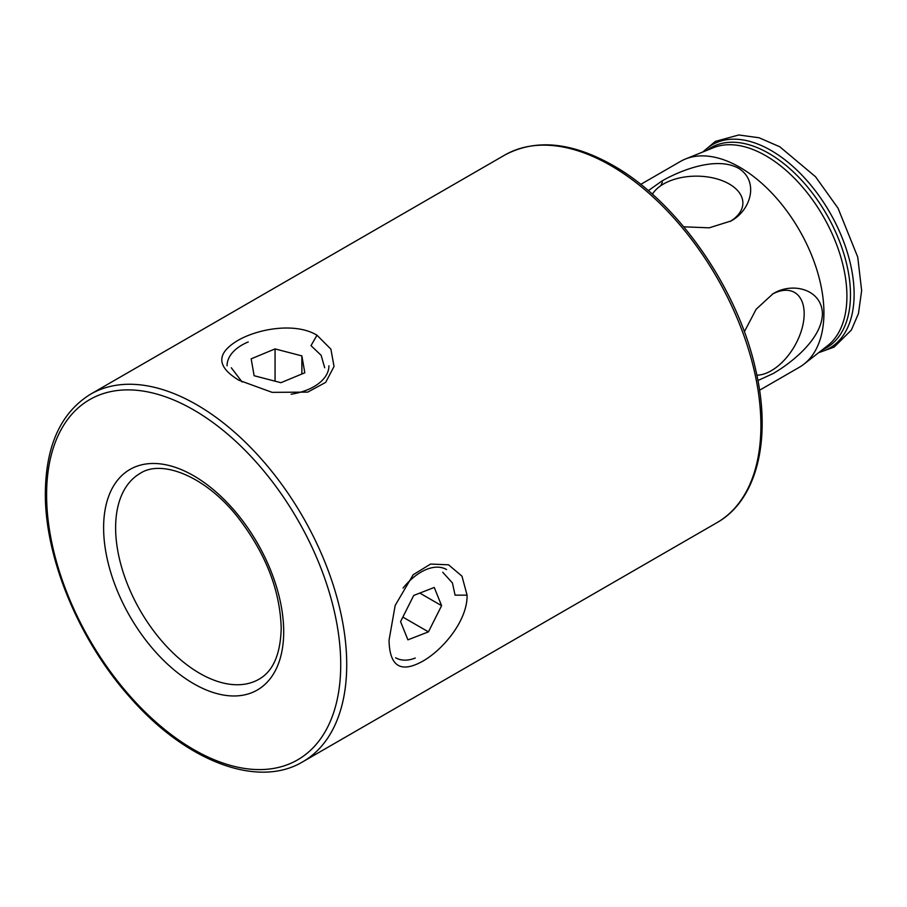 <?xml version="1.0" encoding="UTF-8"?>
<svg xmlns="http://www.w3.org/2000/svg" width="907" height="907" viewBox="0 0 907 907"><rect width="100%" height="100%" fill="white"/><g stroke="black" fill="none" stroke-linecap="round" stroke-linejoin="round"><path stroke-width="1.36" d="M238.938 380.26C216.614 366.802 216.093 353.628 237.373 340.749C257.837 328.561 295.693 322.178 317.008 335.227L330.908 349.172L334.025 366.496L325.67 382.38L307.734 392.107L272.145 392.357L238.938 380.26M231.308 367.766L242.112 382.006M389.046 640.206L395.18 605.423L413.184 574.743L430.598 564.063L448.546 564.8L461.969 576.16L467.071 595.151C467.683 620.207 443.217 649.786 422.458 661.362C400.69 673.357 389.545 666.305 389.046 640.206M467.071 595.151L455.065 595.151L452.446 582.974L442.729 572.238M730.09 221.489A46.506 26.847 0 0 0 742.039 208.077A46.506 26.847 0 0 0 718.185 179.28A46.506 26.847 0 0 0 663.482 184.008A46.506 26.847 0 0 0 652.394 194.245M683.753 226.807L709.217 227.827L730.951 221.002C751.132 210.265 759.397 180.981 738.389 168.192C716.485 156.219 681.089 169.972 661.804 181.083L648.301 190.663M324.683 367.766L321.146 355.329L311.01 345.624L317.008 335.227M756.869 375.192A46.506 26.847 120 0 0 771.279 370.714A46.506 26.847 120 0 0 802.729 325.704A46.506 26.847 120 0 0 789.702 290.637A46.506 26.847 120 0 0 772.118 294.287M757.923 380.532L772.968 373.639C792.344 362.437 821.844 338.606 822.434 313.822C821.923 289.174 792.355 281.669 772.968 293.789L756.189 309.208L744.341 331.758M640.716 184.393L680.465 161.435A118.84 68.615 60 0 1 685.477 158.997A118.84 68.615 60 0 1 739.897 167.33A118.84 68.615 60 0 1 816.164 267.667A118.84 68.615 60 0 1 803.931 364.172A118.84 68.615 60 0 1 799.316 367.29L759.556 390.237M660.908 185.618A118.84 68.615 60 0 1 662.393 182.103M446.55 569.539A50.928 29.409 120 0 0 426.891 569.256A50.928 29.409 120 0 0 403.071 588.053M395.622 657.768A50.928 29.409 120 0 0 415.281 658.051M407.923 639.843L400.565 621.635L413.728 595.446L434.249 587.464L441.607 605.672L428.444 631.862L407.923 639.843M419.805 593.087L441.607 605.672M402.855 617.089L428.444 631.862M248.257 341.939A50.928 29.409 0 0 0 227.056 365.804M291.124 394.216A50.928 29.409 0 0 0 307.734 389.681A50.928 29.409 0 0 0 328.924 365.804M280.921 382.697L254.119 375.725L251.182 358.832L275.059 348.912L301.872 355.895L304.797 372.788L280.921 382.697M275.059 381.178L275.059 348.912M301.872 374.001L301.872 355.895M707.063 150.279A115.506 66.687 60 0 1 768.796 153.362A115.506 66.687 60 0 1 845.335 258.914A115.506 66.687 60 0 1 822.275 349.841M760.905 425.508A212.227 122.524 60 0 1 716.949 522.659C757.152 500.142 771.914 438.909 755.712 369.931C738.037 288.641 677.291 201.433 612.962 165.38C571.557 142.014 535.481 138.578 504.723 155.086A212.227 122.524 60 0 1 610.842 165.596A212.227 122.524 60 0 1 760.905 425.508M685.477 158.997L713.356 147.739A114.645 66.188 60 0 1 765.848 155.766A114.645 66.188 60 0 1 839.428 252.565A114.645 66.188 60 0 1 827.626 345.658L803.931 364.172M703.458 151.741A117.4 67.776 60 0 1 771.109 150.494A117.4 67.776 60 0 1 850.188 262.849A117.4 67.776 60 0 1 819.202 352.233M346.723 664.638A212.227 122.524 -120 0 0 254.085 451.062A212.227 122.524 -120 0 0 90.541 394.205C60.882 412.594 45.815 445.552 45.35 493.091C44.76 558.122 79.26 640.966 130.381 697.766C185.754 761.154 257.724 788.92 302.768 761.789A212.227 122.524 -120 0 0 346.723 664.638M340.726 664.638A207.975 120.075 -120 0 0 193.656 409.919A207.975 120.075 -120 0 0 46.597 494.825A207.975 120.075 -120 0 0 193.656 749.545A207.975 120.075 -120 0 0 340.726 664.638M283.698 631.714A127.331 73.512 -120 0 0 193.656 475.756A127.331 73.512 -120 0 0 103.613 527.749A127.331 73.512 -120 0 0 193.656 683.697A127.331 73.512 -120 0 0 283.698 631.714M140.234 473.341A118.84 68.615 -120 0 0 115.62 527.749A118.84 68.615 -120 0 0 167.5 647.349A118.84 68.615 -120 0 0 259.085 679.184C273.132 671.191 280.501 654.208 281.204 628.245C280.138 590.128 265.524 552.941 237.373 516.684C204.948 475.722 161.389 459.248 140.234 473.341M818.567 352.732L834.134 347.086L851.367 330.046L858.464 313.539L861.65 290.591L857.727 257.066L838.045 208.213L815.518 176.729L779.805 146.787L759.068 137.762L738.752 134.984L715.374 141.39L702.698 152.047M504.723 155.086L90.541 394.205M716.949 522.659L302.768 761.789"/></g></svg>
